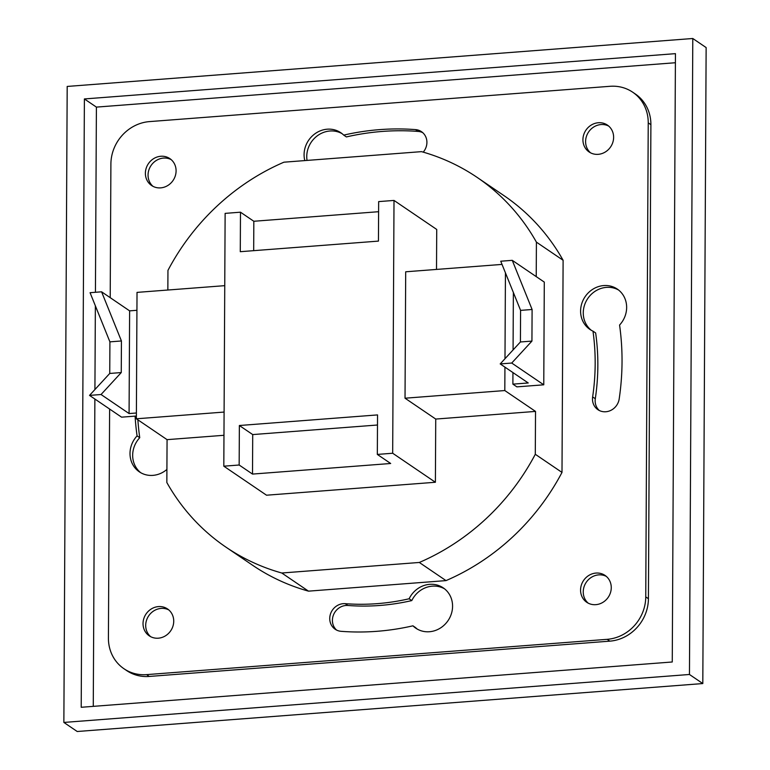 <?xml version="1.0" encoding="UTF-8"?>
<svg xmlns="http://www.w3.org/2000/svg" width="770" height="770" viewBox="0 0 770 770"><rect width="100%" height="100%" fill="white"/><g stroke="black" fill="none" stroke-linecap="round" stroke-linejoin="round"><path stroke-width="1.16" d="M536.228 276.623L536.411 242.136A223.502 205.118 -55.8 0 0 477.217 177.456A223.502 205.118 -55.8 0 0 421.469 151.642L283.938 162.191A223.502 205.118 -55.8 0 0 167.956 270.376L167.85 290.021M436.513 269.433L436.725 229.45L394.009 200.431L378.657 201.605L378.445 241.106L240.278 251.694L240.481 212.193L225.129 213.377L223.81 466.187L239.162 465.013L252.512 474.079L390.679 463.492L377.329 454.425L392.681 453.241L394.009 200.431M223.974 435.291L167.071 439.651L166.84 482.521A223.502 205.118 -55.8 0 0 226.034 547.201A223.502 205.118 -55.8 0 0 281.781 573.005L419.313 562.466L446.013 580.609A223.502 205.118 -55.8 0 0 561.994 472.414L563.111 260.279A223.502 205.118 -55.8 0 0 503.917 195.59L477.217 177.456M281.781 573.005L308.481 591.148L446.013 580.609M419.313 562.466A223.502 205.118 -55.8 0 0 535.294 454.281L561.994 472.414M512.887 384.143L516.891 386.867L543.764 384.808L544.294 282.099L512.262 260.337L532.099 309.492L531.935 341.091L520.414 341.976L500.202 363.921L528.239 382.969L512.887 384.143L512.945 372.584M513.369 292.494L513.07 349.955M535.294 454.281L535.525 411.411L504.812 390.554L504.937 367.136M536.411 242.136L563.111 260.279M504.985 358.733L505.438 272.84M167.071 439.651L136.367 418.793L224.089 412.065M224.753 285.66L137.022 292.388L136.367 418.793M226.034 547.201L252.733 565.344A223.502 205.118 -55.8 0 0 308.481 591.148M422.749 132.671A14.226 13.052 -55.8 0 0 418.197 131.429A258.037 236.823 -55.8 0 0 346.385 136.925L343.718 135.116A24.38 22.378 -55.8 0 0 340.812 132.729A24.38 22.378 -55.8 0 0 314.266 134.288A24.38 22.378 -55.8 0 0 304.795 160.584M342.111 133.682A24.38 22.378 -55.8 0 0 317.076 135.992A24.38 22.378 -55.8 0 0 307.057 160.41M423.231 152.142A14.226 13.052 -55.8 0 0 421.469 131.67A14.226 13.052 -55.8 0 0 415.531 129.61A258.037 236.823 -55.8 0 0 343.718 135.116M137.878 419.814A258.037 236.823 -55.8 0 0 139.745 437.707L137.079 435.897A24.38 22.378 -55.8 0 0 139.332 471.837A24.38 22.378 -55.8 0 0 166.917 469.431M139.745 437.707A24.38 22.378 -55.8 0 0 140.698 472.693M135.087 416.127A258.037 236.823 -55.8 0 0 137.079 435.897M444.54 588.829A24.38 22.378 -55.8 0 0 411.786 600.581L409.12 598.771A24.38 22.378 -55.8 0 1 443.241 587.866A24.38 22.378 -55.8 0 1 448.053 620.61A24.38 22.378 -55.8 0 1 415.839 628.204A24.38 22.378 -55.8 0 1 412.932 625.818L415.608 627.627A24.38 22.378 -55.8 0 0 417.215 629.061M411.786 600.581A229.595 210.71 -55.8 0 1 347.886 605.48A14.226 13.052 -55.8 0 0 333.785 614.2A14.226 13.052 -55.8 0 0 336.577 630.072M347.886 605.48L345.22 603.67A14.226 13.052 -55.8 0 0 330.773 613.19A14.226 13.052 -55.8 0 0 335.181 629.254A14.226 13.052 -55.8 0 0 341.12 631.323A258.037 236.823 -55.8 0 0 412.932 625.818M345.22 603.67A229.595 210.71 -55.8 0 0 409.12 598.771M618.618 290.049A24.38 22.378 -55.8 0 0 587.779 298.5A24.38 22.378 -55.8 0 0 591.293 330.282M599.32 410.506A14.226 13.052 -55.8 0 1 595.306 398.725A229.595 210.71 -55.8 0 0 595.653 332.958L592.977 331.148A229.595 210.71 -55.8 0 1 592.64 396.906A14.226 13.052 -55.8 0 0 597.924 409.698A14.226 13.052 -55.8 0 0 619.186 398.947A258.037 236.823 -55.8 0 0 619.571 325.036A24.38 22.378 -55.8 0 0 617.319 289.096A24.38 22.378 -55.8 0 0 585.113 296.691A24.38 22.378 -55.8 0 0 589.916 329.425A24.38 22.378 -55.8 0 0 592.977 331.148M150.631 636.665A16.257 14.919 124.2 0 1 148.706 615.827A16.257 14.919 124.2 0 1 168.794 609.936M588.174 603.131A16.257 14.919 124.2 0 1 586.249 582.293A16.257 14.919 124.2 0 1 606.327 576.403M152.989 186.34A16.257 14.919 124.2 0 1 151.064 165.502A16.257 14.919 124.2 0 1 171.152 159.611M590.532 152.806A16.257 14.919 124.2 0 1 588.607 131.968A16.257 14.919 124.2 0 1 608.685 126.078M632.68 92.188L635.356 94.007A40.637 37.297 124.2 0 1 650.9 124.673L648.234 122.863A40.637 37.297 -55.8 0 0 632.68 92.188A40.637 37.297 -55.8 0 0 610.052 86.298L149.486 121.602A40.637 37.297 -55.8 0 0 110.899 164.039L110.206 297.663M109.619 409.043L108.416 638.07A40.637 37.297 -55.8 0 0 123.97 668.745A40.637 37.297 -55.8 0 0 146.598 674.626L607.164 639.331A40.637 37.297 -55.8 0 0 645.751 596.885L648.417 598.704L650.9 124.673M648.417 598.704A40.637 37.297 124.2 0 1 609.83 641.15L607.164 639.331M146.598 674.626L149.265 676.445L609.83 641.15M149.265 676.445A40.637 37.297 124.2 0 1 126.636 670.554L123.97 668.745M84.392 98.945L81.206 707.284L672.258 661.988L675.444 53.65L84.392 98.945L96.404 107.107L95.432 292.282M95.365 305.796L94.922 389.543M94.874 399.024L93.266 706.36M675.396 62.736L96.404 107.107M645.751 596.885L648.234 122.863M173.731 621.217A16.257 14.919 -55.8 0 0 167.513 608.945A16.257 14.919 -55.8 0 0 146.04 614.008A16.257 14.919 -55.8 0 0 149.245 635.837A16.257 14.919 -55.8 0 0 165.252 635.953A16.257 14.919 -55.8 0 0 173.731 621.217M611.264 587.683A16.257 14.919 -55.8 0 0 605.047 575.421A16.257 14.919 -55.8 0 0 583.573 580.484A16.257 14.919 -55.8 0 0 586.779 602.304A16.257 14.919 -55.8 0 0 602.785 602.419A16.257 14.919 -55.8 0 0 611.264 587.683M176.089 170.892A16.257 14.919 -55.8 0 0 169.872 158.62A16.257 14.919 -55.8 0 0 148.398 163.683A16.257 14.919 -55.8 0 0 151.603 185.512A16.257 14.919 -55.8 0 0 167.61 185.628A16.257 14.919 -55.8 0 0 176.089 170.892M613.623 137.358A16.257 14.919 -55.8 0 0 607.405 125.087A16.257 14.919 -55.8 0 0 585.932 130.159A16.257 14.919 -55.8 0 0 589.137 151.979A16.257 14.919 -55.8 0 0 605.143 152.094A16.257 14.919 -55.8 0 0 613.623 137.358M63.862 722.433L67.192 86.442L692.788 38.5L689.458 674.481L63.862 722.433L77.212 731.5L702.808 683.558L689.458 674.481M702.808 683.558L706.138 47.567L692.788 38.5M535.525 411.411L435.733 419.063L405.03 398.206L504.812 390.554M223.81 466.187L266.526 495.206L435.397 482.261L435.733 419.063M378.599 211.702L253.831 221.269L240.481 212.193M435.397 482.261L392.681 453.241M502.03 264.408L405.694 271.791L405.03 398.206M377.329 454.425L377.541 414.914L239.364 425.512L239.162 465.013M121.429 340.966L121.256 372.565L101.053 394.519L129.081 413.557L129.62 310.859L101.592 291.811L121.429 340.966L109.908 341.851L109.744 373.45L121.256 372.565M109.744 373.45L89.532 395.395L101.053 394.519M109.908 341.851L90.071 292.696L101.592 291.811M89.532 395.395L121.573 417.167L136.377 416.031M136.935 310.291L129.62 310.859M136.396 412.999L129.081 413.557M532.099 309.492L520.587 310.377L520.414 341.976M531.935 341.091L511.723 363.045L500.202 363.921M511.723 363.045L543.764 384.808M512.262 260.337L500.741 261.222L520.587 310.377M253.831 221.269L253.677 250.673M377.483 425.011L252.714 434.578L252.512 474.079M252.714 434.578L239.364 425.512M418.197 131.429L415.531 129.61M595.306 398.725L592.64 396.906"/></g></svg>
